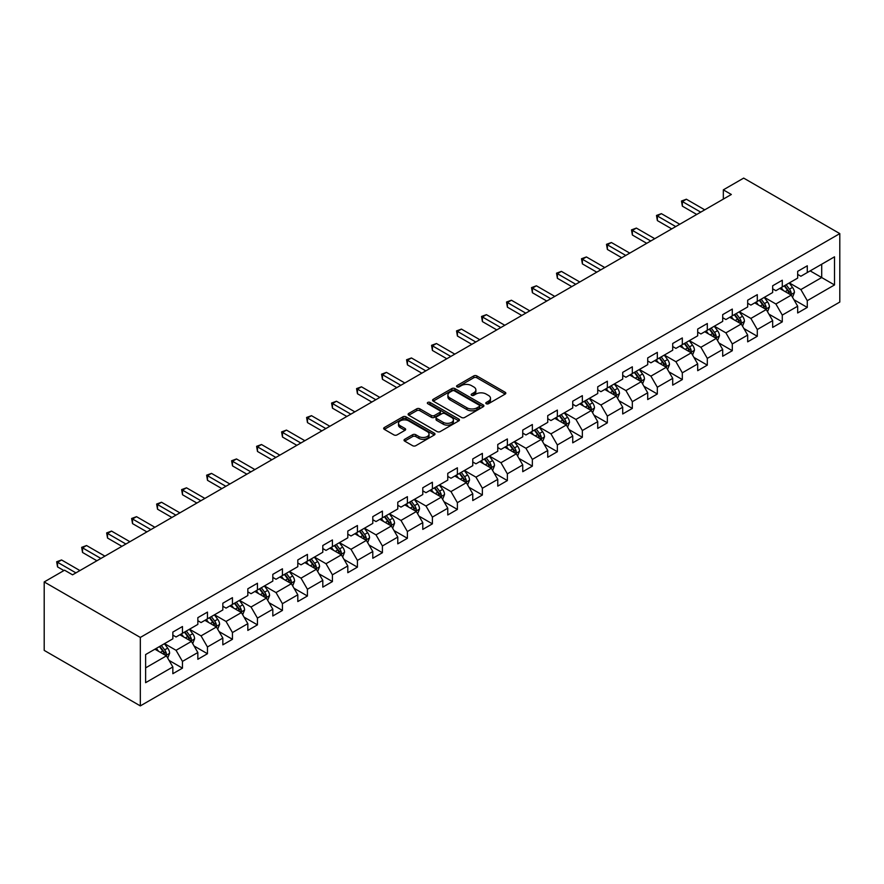 <?xml version="1.0" encoding="UTF-8"?>
<svg xmlns="http://www.w3.org/2000/svg" width="884" height="884" viewBox="0 0 884 884"><rect width="100%" height="100%" fill="white"/><g stroke="black" fill="none" stroke-linecap="round" stroke-linejoin="round"><path stroke-width="1.33" d="M486.266 403.734A1.558 0.895 0 0 0 488.465 403.734L505.173 394.087A2.221 1.282 0 0 0 505.825 393.181A2.221 1.282 0 0 0 505.173 392.275L476.863 375.932A2.221 1.282 0 0 0 473.725 375.932L457.017 385.579A1.558 0.895 0 0 0 456.553 386.209A1.558 0.895 0 0 0 457.017 386.849A1.558 0.895 0 0 0 459.216 386.849L461.382 385.601A7.116 4.111 0 0 1 471.437 385.601L473.802 386.96A7.116 4.111 0 0 1 475.879 389.866A7.116 4.111 0 0 1 473.802 392.772L471.636 394.021A1.558 0.895 0 0 0 471.183 394.651A1.558 0.895 0 0 0 471.636 395.292A1.558 0.895 0 0 0 473.835 395.292L476.001 394.043A7.116 4.111 0 0 1 486.067 394.043L488.421 395.402A7.116 4.111 0 0 1 490.509 398.308A7.116 4.111 0 0 1 488.421 401.214L486.266 402.463A1.558 0.895 0 0 0 485.802 403.093A1.558 0.895 0 0 0 486.266 403.734L486.266 402.463M404.684 439.304A2.221 1.282 0 0 0 404.032 440.21A2.221 1.282 0 0 0 404.684 441.116L412.629 445.702A2.221 1.282 0 0 0 415.767 445.702L434.331 434.983A2.221 1.282 0 0 0 434.983 434.077A2.221 1.282 0 0 0 434.331 433.171L406.021 416.828A2.221 1.282 0 0 0 402.883 416.828L384.319 427.547A2.221 1.282 0 0 0 383.667 428.453A2.221 1.282 0 0 0 384.319 429.359L393.91 434.895A2.221 1.282 0 0 0 397.06 434.895L405.005 430.309A2.221 1.282 0 0 0 405.657 429.403A2.221 1.282 0 0 0 405.005 428.497L400.242 425.745A5.945 3.437 0 0 1 398.496 423.326A5.945 3.437 0 0 1 402.176 420.143A5.945 3.437 0 0 1 408.662 420.894L427.292 431.646A5.945 3.437 0 0 1 429.038 434.077A5.945 3.437 0 0 1 425.359 437.248A5.945 3.437 0 0 1 418.883 436.508L415.767 434.718A2.221 1.282 0 0 0 412.629 434.718L404.684 439.304L404.684 441.116L412.629 436.563L412.629 434.718M839.8 233.608L743.676 178.104L723.333 189.85L731.333 194.48L72.554 574.821L64.543 570.202L44.2 581.948L140.324 637.441L839.8 233.608L839.8 302.052L140.324 705.896L140.324 637.441M461.536 417.469A2.221 1.282 0 0 0 464.675 417.469L483.239 406.751A2.221 1.282 0 0 0 483.891 405.844A2.221 1.282 0 0 0 483.239 404.938L454.928 388.595A2.221 1.282 0 0 0 451.779 388.595L433.226 399.303A2.221 1.282 0 0 0 432.574 400.22A2.221 1.282 0 0 0 433.226 401.126L461.536 417.469M428.42 404.065A1.558 0.895 0 0 1 430 404.286L430 402.441L458.785 419.049A2.221 1.282 0 0 1 459.437 419.966A2.221 1.282 0 0 1 458.785 420.872L440.221 431.58A2.221 1.282 0 0 1 437.083 431.58L408.773 415.237L416.718 410.695L416.718 408.839L408.773 413.425A2.221 1.282 0 0 0 408.121 414.331A2.221 1.282 0 0 0 408.773 415.237L408.773 413.425M416.718 410.695A2.221 1.282 0 0 1 419.867 410.695L419.867 408.839A2.221 1.282 0 0 0 416.718 408.839M419.867 408.839L431.337 415.469A2.221 1.282 0 0 0 434.486 415.469L439.757 412.43A2.221 1.282 0 0 0 440.409 411.513A2.221 1.282 0 0 0 439.757 410.607L427.801 403.712A1.558 0.895 0 0 1 427.348 403.071A1.558 0.895 0 0 1 428.309 402.242A1.558 0.895 0 0 1 430 402.441M169.087 660.425L182.458 668.149L182.458 661.398L197.839 652.525L197.839 659.276L207.453 653.729L207.453 646.966L222.834 638.093L222.834 644.845L232.448 639.298L232.448 632.546L247.829 623.662L247.829 630.414L257.443 624.866L257.443 618.115L272.813 609.231L272.813 615.982L282.427 610.435L282.427 603.684L297.809 594.799L297.809 601.551L307.422 596.004L307.422 589.252L322.804 580.379L322.804 587.131L332.417 581.573L332.417 574.821L347.799 565.948L347.799 572.699L357.412 567.152L357.412 560.39L372.794 551.517L372.794 558.268L382.407 552.721L382.407 545.969L397.778 537.085L397.778 543.837L407.391 538.29L407.391 531.538L422.773 522.654L422.773 529.405L432.387 523.858L432.387 517.107L447.768 508.223L447.768 514.974L457.382 509.427L457.382 502.676L472.763 493.802L472.763 500.554L482.377 494.996L482.377 488.244L497.758 479.371L497.758 486.123L507.361 480.576L507.361 473.824L522.742 464.94L522.742 471.691L532.356 466.144L532.356 459.393L547.737 450.508L547.737 457.26L557.351 451.713L557.351 444.961L572.733 436.077L572.733 442.829L582.346 437.282L582.346 430.53L597.728 421.646L597.728 428.409L607.341 422.85L607.341 416.099L622.712 407.226L622.712 413.977L632.325 408.419L632.325 401.668L647.707 392.794L647.707 399.546L657.32 393.999L657.32 387.247L672.702 378.363L672.702 385.115L682.315 379.567L682.315 372.816L697.697 363.932L697.697 370.683L707.311 365.136L707.311 358.385L722.692 349.5L722.692 356.252L732.295 350.705L732.295 343.953L747.676 335.08L747.676 341.832L757.29 336.274L757.29 329.522L772.671 320.649L772.671 327.4L782.285 321.853L782.285 315.091L797.666 306.218L797.666 312.969L807.28 307.422L807.28 300.671L834.518 284.946L834.518 256.824L821.7 264.228L821.7 277.543L834.518 284.946M182.458 668.149L172.844 673.707L172.844 666.956L145.617 682.68L145.617 654.558L172.844 638.834L172.844 632.082L182.458 626.524L182.458 633.287L197.839 624.402L197.839 617.651L207.453 612.104L207.453 618.855L222.834 609.971L222.834 603.219L232.448 597.672L232.448 604.424L247.829 595.54L247.829 588.788L257.443 583.241L257.443 589.993L272.813 581.108L272.813 574.357L282.427 568.81L282.427 575.561L297.809 566.688L297.809 559.937L307.422 554.379L307.422 561.13L322.804 552.257L322.804 545.505L332.417 539.958L332.417 546.71L347.799 537.826L347.799 531.074L357.412 525.527L357.412 532.279L372.794 523.394L372.794 516.643L382.407 511.096L382.407 517.847L397.778 508.963L397.778 502.211L407.391 496.664L407.391 503.416L422.773 494.543L422.773 487.78L432.387 482.233L432.387 488.985L447.768 480.111L447.768 473.36L457.382 467.802L457.382 474.553L472.763 465.68L472.763 458.929L482.377 453.382L482.377 460.133L497.758 451.249L497.758 444.497L507.361 438.95L507.361 445.702L522.742 436.818L522.742 430.066L532.356 424.519L532.356 431.27L547.737 422.386L547.737 415.635L557.351 410.088L557.351 416.839L572.733 407.966L572.733 401.214L582.346 395.656L582.346 402.408L597.728 393.535L597.728 386.783L607.341 381.225L607.341 387.988L622.712 379.103L622.712 372.352L632.325 366.805L632.325 373.556L647.707 364.672L647.707 357.921L657.32 352.373L657.32 359.125L672.702 350.241L672.702 343.489L682.315 337.942L682.315 344.694L697.697 335.809L697.697 329.058L707.311 323.511L707.311 330.262L722.692 321.389L722.692 314.638L732.295 309.08L732.295 315.831L747.676 306.958L747.676 300.206L757.29 294.648L757.29 301.411L772.671 292.527L772.671 285.775L782.285 280.228L782.285 286.98L797.666 278.095L797.666 271.344L807.28 265.797L807.28 272.548L834.518 256.824M179.894 634.767L191.43 641.419L176.049 650.304L164.512 643.64M172.844 635.132L176.049 636.977L182.458 633.287M176.049 650.304L182.458 661.398M191.43 641.419L197.839 652.525M204.889 620.336L216.425 626.988L201.044 635.872L189.507 629.209M197.839 620.701L201.044 622.557L207.453 618.855M201.044 635.872L207.453 646.966M216.425 626.988L222.834 638.093M229.884 605.905L241.42 612.568L226.039 621.441L214.503 614.778M222.834 606.269L226.039 608.126L232.448 604.424M226.039 621.441L232.448 632.546M241.42 612.568L247.829 623.662M254.879 591.473L266.416 598.136L251.034 607.01L239.498 600.358M247.829 591.849L251.034 593.694L257.443 589.993M251.034 607.01L257.443 618.115M266.416 598.136L272.813 609.231M279.863 577.042L291.4 583.705L276.018 592.578L264.493 585.926M272.813 577.418L276.018 579.263L282.427 575.561M276.018 592.578L282.427 603.684M291.4 583.705L297.809 594.799M304.858 562.611L316.395 569.274L301.013 578.158L289.477 571.495M297.809 562.986L301.013 564.832L307.422 561.13M301.013 578.158L307.422 589.252M316.395 569.274L322.804 580.379M329.854 548.191L341.39 554.843L326.008 563.727L314.472 557.064M322.804 548.555L326.008 550.4L332.417 546.71M326.008 563.727L332.417 574.821M341.39 554.843L347.799 565.948M354.849 533.759L366.385 540.411L351.003 549.296L339.467 542.632M347.799 534.124L351.003 535.98L357.412 532.279M351.003 549.296L357.412 560.39M366.385 540.411L372.794 551.517M379.844 519.328L391.369 525.991L375.998 534.864L364.462 528.201M372.794 519.693L375.998 521.549L382.407 517.847M375.998 534.864L382.407 545.969M391.369 525.991L397.778 537.085M404.828 504.897L416.364 511.56L400.982 520.433L389.446 513.781M397.778 505.272L400.982 507.118L407.391 503.416M400.982 520.433L407.391 531.538M416.364 511.56L422.773 522.654M429.823 490.465L441.359 497.128L425.978 506.013L414.441 499.349M422.773 490.841L425.978 492.686L432.387 488.985M425.978 506.013L432.387 517.107M441.359 497.128L447.768 508.223M454.818 476.034L466.354 482.697L450.973 491.581L439.436 484.918M447.768 476.41L450.973 478.255L457.382 474.553M450.973 491.581L457.382 502.676M466.354 482.697L472.763 493.802M479.813 461.614L491.349 468.266L475.968 477.15L464.432 470.487M472.763 461.978L475.968 463.824L482.377 460.133M475.968 477.15L482.377 488.244M491.349 468.266L497.758 479.371M504.797 447.182L516.333 453.835L500.952 462.719L489.427 456.056M497.758 447.547L500.952 449.404L507.361 445.702M500.952 462.719L507.361 473.824M516.333 453.835L522.742 464.94M529.792 432.751L541.328 439.414L525.947 448.287L514.411 441.635M522.742 433.116L525.947 434.972L532.356 431.27M525.947 448.287L532.356 459.393M541.328 439.414L547.737 450.508M554.787 418.32L566.324 424.983L550.942 433.856L539.406 427.204M547.737 418.696L550.942 420.541L557.351 416.839M550.942 433.856L557.351 444.961M566.324 424.983L572.733 436.077M579.782 403.889L591.319 410.552L575.937 419.436L564.401 412.773M572.733 404.264L575.937 406.11L582.346 402.408M575.937 419.436L582.346 430.53M591.319 410.552L597.728 421.646M604.778 389.457L616.303 396.12L600.932 405.005L589.396 398.341M597.728 389.833L600.932 391.678L607.341 387.988M600.932 405.005L607.341 416.099M616.303 396.12L622.712 407.226M629.762 375.037L641.298 381.689L625.916 390.573L614.38 383.91M622.712 375.402L625.916 377.258L632.325 373.556M625.916 390.573L632.325 401.668M641.298 381.689L647.707 392.794M654.757 360.606L666.293 367.258L650.911 376.142L639.375 369.479M647.707 360.97L650.911 362.827L657.32 359.125M650.911 376.142L657.32 387.247M666.293 367.258L672.702 378.363M679.752 346.174L691.288 352.838L675.906 361.711L664.37 355.059M672.702 346.539L675.906 348.395L682.315 344.694M675.906 361.711L682.315 372.816M691.288 352.838L697.697 363.932M704.747 331.743L716.283 338.406L700.901 347.279L689.365 340.627M697.697 332.119L700.901 333.964L707.311 330.262M700.901 347.279L707.311 358.385M716.283 338.406L722.692 349.5M729.731 317.312L741.267 323.975L725.897 332.859L714.36 326.196M722.692 317.688L725.897 319.533L732.295 315.831M725.897 332.859L732.295 343.953M741.267 323.975L747.676 335.08M754.726 302.881L766.262 309.544L750.881 318.428L739.344 311.765M747.676 303.256L750.881 305.102L757.29 301.411M750.881 318.428L757.29 329.522M766.262 309.544L772.671 320.649M779.721 288.46L791.257 295.112L775.876 303.997L764.34 297.333M772.671 288.825L775.876 290.681L782.285 286.98M775.876 303.997L782.285 315.091M791.257 295.112L797.666 306.218M810.164 270.88L821.7 277.543L800.871 289.565L789.335 282.902M797.666 274.394L800.871 276.25L807.28 272.548M800.871 289.565L807.28 300.671M44.2 581.948L44.2 650.392L140.324 705.896M723.333 189.85L723.333 199.11M145.617 667.873L166.435 655.851L154.91 649.188M166.435 655.851L172.844 666.956M793.898 299.698L807.28 307.422M768.903 314.129L782.285 321.853M743.919 328.55L757.29 336.274M718.924 342.981L732.295 350.705M693.929 357.412L707.311 365.136M668.934 371.844L682.315 379.567M643.939 386.275L657.32 393.999M618.955 400.706L632.325 408.419M593.96 415.126L607.341 422.85M568.964 429.558L582.346 437.282M543.969 443.989L557.351 451.713M518.985 458.42L532.356 466.144M493.99 472.852L507.361 480.576M468.995 487.272L482.377 494.996M444 501.703L457.382 509.427M419.005 516.134L432.387 523.858M394.021 530.566L407.391 538.29M369.026 544.997L382.407 552.721M344.031 559.428L357.412 567.152M319.036 573.849L332.417 581.573M294.052 588.28L307.422 596.004M269.056 602.711L282.427 610.435M244.061 617.143L257.443 624.866M219.066 631.574L232.448 639.298M194.071 646.005L207.453 653.729M486.885 403.955L488.421 403.06A7.116 4.111 0 0 0 490.509 400.154L490.509 398.308M475.879 389.866L475.879 391.711A7.116 4.111 0 0 1 473.802 394.618L472.255 395.513M505.173 392.275L505.173 394.087L476.863 377.777A2.221 1.282 0 0 0 473.725 377.777L457.636 387.07M483.239 404.938L483.239 406.751L454.928 390.441A2.221 1.282 0 0 0 451.779 390.441L433.259 401.137M479.305 406.474A1.558 0.895 0 0 0 479.758 405.844A1.558 0.895 0 0 0 479.305 405.203L454.453 390.861A1.558 0.895 0 0 0 452.254 390.861L449.978 392.176A7.116 4.111 0 0 0 447.89 395.082A7.116 4.111 0 0 0 449.978 397.988L466.962 407.8A7.116 4.111 0 0 0 477.029 407.8L479.305 406.474L479.305 408.331A1.558 0.895 0 0 0 479.758 407.69L479.758 405.844M447.89 395.082L447.89 396.938A7.116 4.111 0 0 0 449.978 399.844L449.978 397.988M479.305 408.331L477.029 409.646A7.116 4.111 0 0 1 466.962 409.646L449.978 399.844M419.867 410.695L431.337 417.314A2.221 1.282 0 0 0 434.486 417.314L439.757 414.276A2.221 1.282 0 0 0 440.409 413.369L440.409 411.513M430 404.286L458.752 420.883M443.249 422.342A5.945 3.437 0 0 0 449.735 423.093A5.945 3.437 0 0 0 453.404 419.911A5.945 3.437 0 0 0 451.669 417.491L445.105 413.701A2.221 1.282 0 0 0 441.956 413.701L436.685 416.74A2.221 1.282 0 0 0 436.033 417.646A2.221 1.282 0 0 0 436.685 418.552L443.249 422.342L443.249 424.198A5.945 3.437 0 0 0 449.735 424.939A5.945 3.437 0 0 0 453.404 421.767L453.404 419.911M436.033 417.646L436.033 419.491A2.221 1.282 0 0 0 436.685 420.408L436.685 418.552M443.249 424.198L436.685 420.408M429.038 434.077L429.038 435.934A5.945 3.437 0 0 1 425.359 439.105A5.945 3.437 0 0 1 418.883 438.353L415.767 436.563A2.221 1.282 0 0 0 412.629 436.563M398.496 423.326L398.496 425.171A5.945 3.437 0 0 0 400.242 427.602L400.242 425.745M404.971 430.331L400.242 427.602M434.331 433.171L434.331 434.983L406.021 418.684A2.221 1.282 0 0 0 402.883 418.684L384.352 429.381M792.517 297.311L794.429 292.505A6 3.47 -120 0 0 792.517 287.399L789.202 282.979M783.445 290.604L781.191 287.609M790.329 294.582L791.191 292.759A6 3.47 -120 0 0 789.467 289.156L786.163 284.736M784.66 285.609L788.329 290.504A3.061 1.768 60 0 1 788.882 291.433L791.191 292.759M784.241 285.852L787.545 290.261A6 3.47 60 0 1 789.268 293.875M700.736 212.149L682.36 201.541L686.371 199.22L704.747 209.84M696.736 214.458L682.36 206.16L682.36 201.541L681.476 201.033L686.371 199.22M682.36 206.16L681.476 201.033M767.533 311.743L769.434 306.936A6 3.47 -120 0 0 767.522 301.82L764.218 297.411M758.45 305.035L756.207 302.03M765.334 309.013L766.196 307.19A6 3.47 -120 0 0 764.472 303.577L761.168 299.168M759.665 300.041L763.334 304.936A3.061 1.768 60 0 1 763.886 305.864L766.196 307.19M759.245 300.273L762.549 304.693A6 3.47 60 0 1 764.273 308.306M742.538 326.163L744.439 321.367A6 3.47 -120 0 0 742.527 316.251L739.223 311.842M733.455 319.467L731.212 316.461M740.339 323.433L741.201 321.621A6 3.47 -120 0 0 739.488 318.008L736.173 313.599M734.67 314.461L738.339 319.367A3.061 1.768 60 0 1 738.891 320.295L741.201 321.621M734.25 314.704L737.565 319.124A6 3.47 60 0 1 739.278 322.737M675.741 226.58L657.365 215.972L661.376 213.652L679.752 224.26M671.741 228.89L657.365 220.591L657.365 215.972L656.492 215.453L661.376 213.652M657.365 220.591L656.492 215.453M650.757 241L632.38 230.392L636.381 228.083L654.757 238.691M646.745 243.321L632.38 235.022L632.38 230.392L631.496 229.884L636.381 228.083M632.38 235.022L631.496 229.884M717.543 340.594L719.454 335.798A6 3.47 -120 0 0 717.532 330.682L714.228 326.273M708.46 333.887L706.217 330.892M715.344 337.865L716.206 336.053A6 3.47 -120 0 0 714.493 332.439L711.178 328.03M709.675 328.892L713.344 333.787A3.061 1.768 60 0 1 713.907 334.716L716.206 336.053M709.255 329.135L712.57 333.555A6 3.47 60 0 1 714.283 337.158M692.548 355.025L694.459 350.23A6 3.47 -120 0 0 692.537 345.114L689.233 340.694M683.476 348.318L681.221 345.324M690.36 352.296L691.211 350.484A6 3.47 -120 0 0 689.498 346.871L686.194 342.451M684.691 343.323L688.36 348.219A3.061 1.768 60 0 1 688.912 349.147L691.211 350.484M684.271 343.567L687.575 347.976A6 3.47 60 0 1 689.288 351.589M667.564 369.457L669.464 364.65A6 3.47 -120 0 0 667.553 359.545L664.238 355.125M658.481 362.749L656.226 359.755M665.365 366.727L666.227 364.915A6 3.47 -120 0 0 664.503 361.302L661.199 356.882M659.696 357.755L663.365 362.65A3.061 1.768 60 0 1 663.917 363.578L666.227 364.915M659.276 357.998L662.58 362.407A6 3.47 60 0 1 664.304 366.02M625.761 255.432L607.385 244.824L611.385 242.514L629.762 253.122M621.75 257.752L607.385 249.454L607.385 244.824L606.501 244.315L611.385 242.514M607.385 249.454L606.501 244.315M600.766 269.863L582.39 259.255L586.401 256.946L604.778 267.554M596.766 272.173L582.39 263.885L582.39 259.255L581.506 258.747L586.401 256.946M582.39 263.885L581.506 258.747M575.771 284.294L557.395 273.686L561.406 271.377L579.782 281.985M571.771 286.604L557.395 278.305L557.395 273.686L556.522 273.178L561.406 271.377M557.395 278.305L556.522 273.178M550.787 298.726L532.411 288.118L536.411 285.797L554.787 296.416M546.776 301.035L532.411 292.737L532.411 288.118L531.527 287.609L536.411 285.797M532.411 292.737L531.527 287.609M525.792 313.157L507.416 302.538L511.416 300.228L529.792 310.837M521.781 315.466L507.416 307.168L507.416 302.538L506.532 302.03L511.416 300.228M507.416 307.168L506.532 302.03M500.797 327.577L482.421 316.969L486.421 314.66L504.797 325.268M496.786 329.898L482.421 321.599L482.421 316.969L481.537 316.461L486.421 314.66M482.421 321.599L481.537 316.461M475.802 342.009L457.426 331.401L461.437 329.091L479.813 339.699M471.802 344.329L457.426 336.031L457.426 331.401L456.542 330.892L461.437 329.091M457.426 336.031L456.542 330.892M450.807 356.44L432.431 345.832L436.442 343.522L454.818 354.13M446.807 358.749L432.431 350.462L432.431 345.832L431.558 345.324L436.442 343.522M432.431 350.462L431.558 345.324M425.823 370.871L407.447 360.263L411.447 357.954L429.823 368.562M421.812 373.181L407.447 364.882L407.447 360.263L406.563 359.755L411.447 357.954M407.447 364.882L406.563 359.755M400.828 385.302L382.452 374.694L386.452 372.374L404.828 382.982M396.817 387.612L382.452 379.313L382.452 374.694L381.568 374.186L386.452 372.374M382.452 379.313L381.568 374.186M375.833 399.734L357.456 389.115L361.468 386.805L379.844 397.413M371.832 402.043L357.456 393.745L357.456 389.115L356.572 388.606L361.468 386.805M357.456 393.745L356.572 388.606M350.837 414.154L332.461 403.546L336.472 401.237L354.849 411.845M346.837 416.474L332.461 408.176L332.461 403.546L331.588 403.038L336.472 401.237M332.461 408.176L331.588 403.038M325.853 428.585L307.477 417.977L311.477 415.668L329.854 426.276M321.842 430.895L307.477 422.607L307.477 417.977L306.593 417.469L311.477 415.668M307.477 422.607L306.593 417.469M300.858 443.017L282.482 432.409L286.482 430.099L304.858 440.707M296.847 445.326L282.482 437.027L282.482 432.409L281.598 431.9L286.482 430.099M282.482 437.027L281.598 431.9M275.863 457.448L257.487 446.84L261.487 444.519L279.863 455.138M271.852 459.757L257.487 451.459L257.487 446.84L256.603 446.332L261.487 444.519M257.487 451.459L256.603 446.332M250.868 471.879L232.492 461.271L236.503 458.951L254.879 469.559M246.868 474.189L232.492 465.89L232.492 461.271L231.608 460.763L236.503 458.951M232.492 465.89L231.608 460.763M225.873 486.31L207.497 475.691L211.508 473.382L229.884 483.99M221.873 488.62L207.497 480.321L207.497 475.691L206.624 475.183L211.508 473.382M207.497 480.321L206.624 475.183M200.889 500.731L182.513 490.123L186.513 487.813L204.889 498.421M196.878 503.051L182.513 494.753L182.513 490.123L181.629 489.614L186.513 487.813M182.513 494.753L181.629 489.614M642.569 383.888L644.469 379.081A6 3.47 -120 0 0 642.558 373.976L639.254 369.556M633.485 377.181L631.242 374.186M640.37 381.159L641.231 379.335A6 3.47 -120 0 0 639.508 375.733L636.204 371.313M634.701 372.186L638.37 377.081A3.061 1.768 60 0 1 638.922 378.009L641.231 379.335M634.281 372.429L637.585 376.838A6 3.47 60 0 1 639.309 380.452M617.573 398.319L619.474 393.513A6 3.47 -120 0 0 617.562 388.396L614.258 383.988M608.49 391.612L606.247 388.606M615.375 395.59L616.236 393.767A6 3.47 -120 0 0 614.524 390.153L611.209 385.744M609.706 386.617L613.374 391.513A3.061 1.768 60 0 1 613.938 392.441L616.236 393.767M609.286 386.849L612.601 391.269A6 3.47 60 0 1 614.314 394.883M592.578 412.74L594.49 407.944A6 3.47 -120 0 0 592.567 402.828L589.263 398.419M583.495 406.043L581.252 403.038M590.39 410.01L591.241 408.198A6 3.47 -120 0 0 589.529 404.585L586.225 400.176M584.711 401.038L588.379 405.944A3.061 1.768 60 0 1 588.943 406.872L591.241 408.198M584.302 401.281L587.606 405.701A6 3.47 60 0 1 589.319 409.314M567.583 427.171L569.495 422.375A6 3.47 -120 0 0 567.583 417.259L564.268 412.85M558.511 420.464L556.257 417.469M565.395 424.442L566.257 422.629A6 3.47 -120 0 0 564.533 419.016L561.229 414.607M559.727 415.469L563.395 420.364A3.061 1.768 60 0 1 563.948 421.292L566.257 422.629M559.307 415.712L562.611 420.132A6 3.47 60 0 1 564.335 423.734M542.599 441.602L544.5 436.807A6 3.47 -120 0 0 542.588 431.69L539.273 427.27M533.516 434.895L531.273 431.9M540.4 438.873L541.262 437.061A6 3.47 -120 0 0 539.538 433.447L536.234 429.027M534.732 429.9L538.4 434.795A3.061 1.768 60 0 1 538.953 435.724L541.262 437.061M534.312 430.143L537.616 434.552A6 3.47 60 0 1 539.339 438.166M517.604 456.034L519.505 451.227A6 3.47 -120 0 0 517.593 446.122L514.289 441.702M508.521 449.326L506.278 446.332M515.405 453.304L516.267 451.492A6 3.47 -120 0 0 514.543 447.879L511.239 443.459M509.736 444.332L513.405 449.227A3.061 1.768 60 0 1 513.958 450.155L516.267 451.492M509.317 444.575L512.632 448.984A6 3.47 60 0 1 514.344 452.597M492.609 470.465L494.521 465.658A6 3.47 -120 0 0 492.598 460.553L489.294 456.133M483.526 463.757L481.283 460.763M490.41 467.735L491.272 465.912A6 3.47 -120 0 0 489.559 462.31L486.244 457.89M484.741 458.763L488.41 463.658A3.061 1.768 60 0 1 488.974 464.586L491.272 465.912M484.322 459.006L487.637 463.415A6 3.47 60 0 1 489.349 467.028M467.614 484.896L469.526 480.089A6 3.47 -120 0 0 467.603 474.973L464.299 470.564M458.531 478.189L456.288 475.183M465.426 482.167L466.277 480.344A6 3.47 -120 0 0 464.564 476.73L461.26 472.321M459.757 473.194L463.426 478.089A3.061 1.768 60 0 1 463.978 479.017L466.277 480.344M459.337 473.426L462.641 477.846A6 3.47 60 0 1 464.354 481.46M442.63 499.316L444.53 494.521A6 3.47 -120 0 0 442.619 489.404L439.304 484.996M433.547 492.62L431.293 489.614M440.431 496.587L441.293 494.775A6 3.47 -120 0 0 439.569 491.161L436.265 486.752M434.762 487.614L438.431 492.51A3.061 1.768 60 0 1 438.983 493.449L441.293 494.775M434.342 487.858L437.646 492.277A6 3.47 60 0 1 439.37 495.88M417.635 513.748L419.535 508.952A6 3.47 -120 0 0 417.624 503.836L414.32 499.427M408.552 507.04L406.308 504.046M415.436 511.018L416.298 509.206A6 3.47 -120 0 0 414.574 505.593L411.27 501.184M409.767 502.046L413.436 506.941A3.061 1.768 60 0 1 413.988 507.869L416.298 509.206M409.347 502.289L412.651 506.698A6 3.47 60 0 1 414.375 510.311M392.64 528.179L394.54 523.383A6 3.47 -120 0 0 392.629 518.267L389.325 513.847M383.557 521.472L381.313 518.477M390.441 525.45L391.303 523.637A6 3.47 -120 0 0 389.59 520.024L386.275 515.604M384.772 516.477L388.441 521.372A3.061 1.768 60 0 1 388.993 522.3L391.303 523.637M384.352 516.72L387.667 521.129A6 3.47 60 0 1 389.38 524.742M367.645 542.61L369.556 537.803A6 3.47 -120 0 0 367.633 532.698L364.33 528.278M358.561 535.903L356.318 532.908M365.457 539.881L366.308 538.069A6 3.47 -120 0 0 364.595 534.455L361.291 530.035M359.777 530.908L363.446 535.803A3.061 1.768 60 0 1 364.009 536.732L366.308 538.069M359.368 531.151L362.672 535.56A6 3.47 60 0 1 364.385 539.174M342.649 557.042L344.561 552.235A6 3.47 -120 0 0 342.649 547.119L339.334 542.71M333.577 550.334L331.323 547.34M340.462 554.312L341.323 552.489A6 3.47 -120 0 0 339.6 548.887L336.296 544.467M334.793 545.34L338.462 550.235A3.061 1.768 60 0 1 339.014 551.163L341.323 552.489M334.373 545.583L337.677 549.992A6 3.47 60 0 1 339.401 553.605M317.665 571.462L319.566 566.666A6 3.47 -120 0 0 317.654 561.55L314.339 557.141M308.582 564.765L306.339 561.76M315.466 568.744L316.328 566.92A6 3.47 -120 0 0 314.605 563.307L311.301 558.898M309.798 559.76L313.466 564.666A3.061 1.768 60 0 1 314.019 565.594L316.328 566.92M309.378 560.003L312.682 564.423A6 3.47 60 0 1 314.406 568.036M292.67 585.893L294.571 581.097A6 3.47 -120 0 0 292.659 575.981L289.355 571.572M283.587 579.197L281.344 576.191M290.471 583.164L291.333 581.352A6 3.47 -120 0 0 289.609 577.738L286.305 573.329M284.803 574.191L288.471 579.086A3.061 1.768 60 0 1 289.024 580.026L291.333 581.352M284.383 574.434L287.687 578.854A6 3.47 60 0 1 289.411 582.457M267.675 600.324L269.587 595.529A6 3.47 -120 0 0 267.664 590.413L264.36 585.993M258.592 593.617L256.349 590.622M265.476 597.595L266.338 595.783A6 3.47 -120 0 0 264.625 592.169L261.31 587.761M259.808 588.622L263.476 593.518A3.061 1.768 60 0 1 264.04 594.446L266.338 595.783M259.388 588.866L262.703 593.274A6 3.47 60 0 1 264.415 596.888M175.894 515.162L157.518 504.554L161.518 502.245L179.894 512.853M171.883 517.471L157.518 509.184L157.518 504.554L156.634 504.046L161.518 502.245M157.518 509.184L156.634 504.046M242.68 614.756L244.592 609.949A6 3.47 -120 0 0 242.669 604.844L239.365 600.424M233.597 608.048L231.354 605.054M240.492 612.026L241.343 610.214A6 3.47 -120 0 0 239.63 606.601L236.326 602.181M234.824 603.054L238.492 607.949A3.061 1.768 60 0 1 239.045 608.877L241.343 610.214M234.404 603.297L237.708 607.706A6 3.47 60 0 1 239.42 611.319M150.899 529.593L132.523 518.985L136.534 516.676L154.91 527.284M146.899 531.903L132.523 523.604L132.523 518.985L131.639 518.477L136.534 516.676M132.523 523.604L131.639 518.477M217.696 629.187L219.597 624.38A6 3.47 -120 0 0 217.685 619.275L214.37 614.855M208.613 622.48L206.359 619.485M215.497 626.458L216.359 624.634A6 3.47 -120 0 0 214.635 621.032L211.331 616.612M209.828 617.485L213.497 622.38A3.061 1.768 60 0 1 214.05 623.308L216.359 624.634M209.409 617.728L212.713 622.137A6 3.47 60 0 1 214.436 625.75M125.904 544.025L107.528 533.417L111.539 531.096L129.915 541.715M121.904 546.334L107.528 538.036L107.528 533.417L106.655 532.908L111.539 531.096M107.528 538.036L106.655 532.908M192.701 643.618L194.602 638.812A6 3.47 -120 0 0 192.69 633.695L189.386 629.286M183.618 636.911L181.375 633.916M190.502 640.889L191.364 639.066A6 3.47 -120 0 0 189.64 635.452L186.336 631.043M184.833 631.916L188.502 636.811A3.061 1.768 60 0 1 189.054 637.74L191.364 639.066M184.413 632.148L187.717 636.568A6 3.47 60 0 1 189.441 640.182M100.909 558.456L82.544 547.848L86.544 545.527L104.92 556.135M96.909 560.765L82.544 552.467L82.544 547.848L81.66 547.34L86.544 545.527M82.544 552.467L81.66 547.34M167.706 658.039L169.606 653.243A6 3.47 -120 0 0 167.695 648.127L164.391 643.718M158.623 651.342L156.38 648.337M165.507 655.309L166.369 653.497A6 3.47 -120 0 0 164.656 649.884L161.341 645.475M159.838 646.337L163.507 651.243A3.061 1.768 60 0 1 164.059 652.171L166.369 653.497M159.418 646.58L162.733 651A6 3.47 60 0 1 164.446 654.613M75.925 572.876L57.548 562.268L61.549 559.959L79.925 570.567M63.902 570.567L57.548 566.898L57.548 562.268L56.664 561.76L61.549 559.959M57.548 566.898L56.664 561.76M488.421 403.06L488.421 401.214M471.636 395.292L471.636 394.021M473.802 394.618L473.802 392.772M457.017 386.849L457.017 385.579M473.725 377.777L473.725 375.932M476.863 377.777L476.863 375.932M433.226 401.126L433.226 399.303M451.779 390.441L451.779 388.595M454.928 390.441L454.928 388.595M466.962 409.646L466.962 407.8M477.029 409.646L477.029 407.8M431.337 417.314L431.337 415.469M434.486 417.314L434.486 415.469M439.757 414.276L439.757 412.43M458.785 420.872L458.785 419.049M415.767 436.563L415.767 434.718M418.883 438.353L418.883 436.508M405.005 430.309L405.005 428.497M384.319 429.359L384.319 427.547M402.883 418.684L402.883 416.828M406.021 418.684L406.021 416.828M790.661 294.77L794.385 292.626M789.467 289.156L792.517 287.399M785.202 291.621L787.545 290.261M765.677 309.201L769.4 307.057M764.472 303.577L767.522 301.82M760.207 306.052L762.549 304.693M740.681 323.632L744.405 321.478M739.488 318.008L742.527 316.251M735.212 320.472L737.565 319.124M715.686 338.064L719.41 335.909M714.493 332.439L717.532 330.682M710.217 334.903L712.57 333.555M690.691 352.495L694.415 350.34M689.498 346.871L692.537 345.114M685.222 349.335L687.575 347.976M665.696 366.926L669.42 364.772M664.503 361.302L667.553 359.545M660.237 363.766L662.58 362.407M640.712 381.347L644.436 379.203M639.508 375.733L642.558 373.976M635.242 378.197L637.585 376.838M615.717 395.778L619.441 393.634M614.524 390.153L617.562 388.396M610.247 392.629L612.601 391.269M590.722 410.209L594.446 408.054M589.529 404.585L592.567 402.828M585.252 407.049L587.606 405.701M565.727 424.64L569.451 422.486M564.533 419.016L567.583 417.259M560.268 421.48L562.611 420.132M540.732 439.072L544.467 436.917M539.538 433.447L542.588 431.69M535.273 435.911L537.616 434.552M515.748 453.492L519.472 451.348M514.543 447.879L517.593 446.122M510.278 450.343L512.632 448.984M490.753 467.923L494.476 465.78M489.559 462.31L492.598 460.553M485.283 464.774L487.637 463.415M465.757 482.355L469.481 480.211M464.564 476.73L467.603 474.973M460.288 479.205L462.641 477.846M440.762 496.786L444.486 494.631M439.569 491.161L442.619 489.404M435.304 493.626L437.646 492.277M415.778 511.217L419.502 509.062M414.574 505.593L417.624 503.836M410.309 508.057L412.651 506.698M390.783 525.649L394.507 523.494M389.59 520.024L392.629 518.267M385.313 522.488L387.667 521.129M365.788 540.069L369.512 537.925M364.595 534.455L367.633 532.698M360.318 536.919L362.672 535.56M340.793 554.5L344.517 552.356M339.6 548.887L342.649 547.119M335.334 551.351L337.677 549.992M315.798 568.931L319.533 566.777M314.605 563.307L317.654 561.55M310.339 565.771L312.682 564.423M290.814 583.363L294.538 581.208M289.609 577.738L292.659 575.981M285.344 580.202L287.687 578.854M265.819 597.794L269.543 595.639M264.625 592.169L267.664 590.413M260.349 594.634L262.703 593.274M240.824 612.225L244.548 610.071M239.63 606.601L242.669 604.844M235.354 609.065L237.708 607.706M215.829 626.645L219.552 624.502M214.635 621.032L217.685 619.275M210.37 623.496L212.713 622.137M190.845 641.077L194.568 638.933M189.64 635.452L192.69 633.695M185.375 637.928L187.717 636.568M165.849 655.508L169.573 653.353M164.656 649.884L167.695 648.127M160.38 652.348L162.733 651"/></g></svg>
